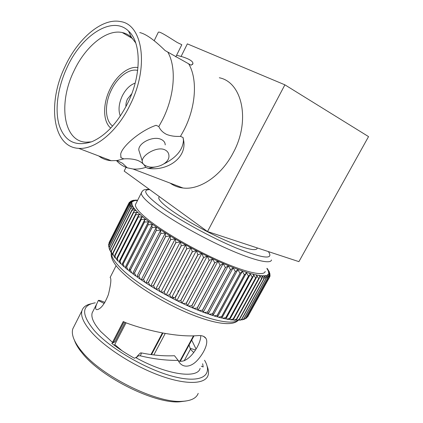 <?xml version="1.0" encoding="UTF-8"?>
<svg xmlns="http://www.w3.org/2000/svg" width="423" height="423" viewBox="0 0 423 423"><rect width="100%" height="100%" fill="white"/><g stroke="black" fill="none" stroke-linecap="round" stroke-linejoin="round"><path stroke-width="0.63" d="M139.764 32.56C145.856 33.93 154.3 39.926 165.107 50.559L188.663 63.82C197.715 78.847 196.05 106.712 184.074 129.887L180.484 136.359C175.281 136.661 170.665 136.016 166.636 134.424C162.897 132.568 160.296 129.946 158.826 126.556L156.061 125.303C139.77 130.834 121.639 146.887 120.682 154.252L121.036 157.784L123.833 158.868C129.152 158.525 133.842 159.064 137.903 160.486C141.668 162.157 144.269 164.452 145.708 167.376C141.266 168.819 137.036 169.359 133.023 169.004L127.265 167.815C123.104 166.398 119.513 163.992 116.499 160.597M247.83 316.573L269.446 277.361L269.472 274.998L268.668 274.104C269.937 275.045 270.308 275.912 269.768 276.705L269.562 277.086M246.926 317.44L246.128 318.265L246.805 317.678L268.742 277.869L268.732 275.563L268.039 274.855C269.356 275.828 269.779 276.737 269.324 277.583L269.335 277.567M245.573 318.228L244.346 319.228L245.419 318.588L267.674 278.181L267.616 275.949L267.072 275.389C268.399 276.409 268.875 277.372 268.499 278.265L268.52 278.255M243.849 318.805L242.205 319.883L243.674 319.296L266.241 278.297L266.13 276.15L265.258 275.473L265.718 275.738C267.066 276.795 267.595 277.8 267.299 278.746L267.325 278.741M241.755 319.169L239.73 320.259L241.57 319.799L264.444 278.202L264.275 276.156L263.54 275.611L264 275.886C265.353 276.975 265.93 278.017 265.718 279.021L265.75 279.021M239.286 319.312L236.928 320.364L239.111 320.079L262.281 277.895L262.043 275.96L261.462 275.542L261.911 275.817C263.27 276.938 263.883 278.027 263.756 279.085L263.793 279.085M236.457 319.222L233.808 320.216L236.304 320.137L236.457 319.222L258.754 278.561L259.754 277.382L259.452 275.569L259.019 275.267L259.458 275.542C260.811 276.684 261.462 277.811 261.414 278.931L261.462 278.931M236.399 319.217L258.702 278.551L256.227 274.77L256.883 276.653L255.688 277.959L233.274 318.9L233.163 319.968L230.376 319.825L233.274 318.9M233.21 318.894L255.629 277.948L253.091 274.062L253.663 275.711L252.272 277.134L229.752 318.345L229.7 319.566L226.643 319.185L229.752 318.345M126.033 322.834L114.358 345.369M178.395 360.761C188.304 364.785 201.353 343.846 200.719 335.688M200.132 368.375C197.668 378.966 167.185 374.968 136.359 357.958L137.464 355.965L140.431 352.935L141.536 352.941C153.121 355.288 164.103 356.214 174.493 355.722L178.131 360.37C181.61 367.984 190.059 368.116 197.203 360.47C203.928 353.205 208.745 342.947 205.953 338.395C204.531 336.274 201.871 335.344 197.975 335.608C177.406 337.406 147.632 330.834 126.292 322.929L123.262 321.543L112.502 342.355L100.817 331.627C93.779 323.722 90.892 317.477 92.161 312.888L96.878 303.598M185.517 278.091L185.01 277.805M74.496 340.441C75.654 343.725 77.716 347.315 80.687 351.201L82.633 353.612C101.42 377.337 154.332 403.685 179.241 401.85L186.12 400.983M74.284 325.922L72.782 328.898C71.27 334.001 73.618 340.689 79.831 348.97L81.835 351.45C101.224 375.899 156.119 403.241 181.747 401.348C190.873 400.951 196.362 398.292 198.213 393.358M91.104 303.809C86.096 304.851 83.04 307.167 81.93 310.762C80.46 316.044 83.68 323.23 91.595 332.309C105.401 347.902 134.276 366.35 160.227 375.698C186.22 385.094 205.06 384.253 207.994 375.55C208.899 372.933 208.608 369.829 207.127 366.239M95.297 302.82C81.401 305.152 81.094 314.421 94.366 330.622C110.466 348.816 147.733 370.363 174.942 376.882C202.279 383.555 213.292 374.947 204.558 360.264M93.33 310.588L92.161 312.888M186.326 276.563L185.819 276.277M104.888 302.424C100.838 300.647 98.644 300.013 98.3 300.515L96.878 303.592C95.17 307.606 95.249 309.625 97.105 309.657C101.018 308.853 104.782 303.809 108.399 294.54C110.752 284.853 111.408 279.233 110.366 277.684L110.181 277.372M196.045 349.038L191.878 340.467M136.106 203.289L135.392 204.711C135.117 207.688 139.574 212.838 148.774 220.166C164.769 232.793 195.373 250.395 221.308 261.652C247.296 272.951 264.407 276.288 265.173 271.413M159.18 196.848L158.715 197.753C158.641 199.83 162.347 203.653 169.829 209.221C182.429 218.511 205.435 231.471 224.729 240.031C245.039 248.75 255.857 251.526 257.179 248.354M178.421 291.532L177.924 291.22M146.411 166.043C143.54 164.891 142.149 163.183 142.239 160.925C142.218 154.913 157.039 146.157 164.674 149.742C167.355 150.974 168.777 152.946 168.93 155.653C169.729 163.992 154.379 169.75 146.411 166.043M165.224 144.904C165.155 142.466 163.791 140.637 161.137 139.41C153.47 135.587 138.374 142.794 138.786 150.001L139.839 153.327M181.811 44.716L177.258 42.512C170.559 38.419 159.418 30.826 158.318 32.243L158.276 32.328M127.609 103.36C117.61 122.818 105.766 135.572 92.077 141.615C75.786 147.035 64.846 141.631 59.257 125.404C54.578 109.964 57.697 87.566 66.934 67.754C81.285 35.659 112.174 14.916 128.518 31.038C141.515 42.406 141.636 75.41 127.609 103.36M91.468 141.858L86.118 142.207C63.26 141.472 58.141 103.154 73.845 71.223C84.986 46.974 106.242 28.944 122.258 32.545C125.737 33.28 128.83 34.924 131.532 37.488L135.735 42.95M110.736 128.09C102.852 121.607 102.646 104.063 109.88 89.417C116.351 75.685 128.592 65.851 137.983 67.574M112.603 126.054C104.883 120.518 104.439 103.995 111.265 90.221C117.293 77.43 128.777 68.404 137.38 70.345L137.671 70.408M120.322 116.045C118.128 110.287 118.778 103.587 122.268 95.942C125.694 89.211 129.998 84.938 135.175 83.12M219.326 77.763C242.252 82.168 250.739 120.729 233.242 152.719C221.393 175.788 199.651 190.25 182.995 188.002C178.21 187.447 173.932 185.819 170.162 183.122M188.663 63.82L191.159 65.227L192.951 63.603C193.057 61.383 189.573 59.125 182.498 56.841L176.592 55.265M64.999 66.617C77.71 38.789 101.954 17.703 120.433 21.573C142.794 24.248 149.324 67.12 130.131 104.841C117.076 131.944 94.757 149.795 78.657 148.341C52.515 147.252 47.127 103.207 64.999 66.617M167.778 52.061C176.645 67.278 174.688 95.894 162.48 119.862L158.826 126.556M125.964 106.601C125.742 104.153 126.255 101.61 127.508 98.971L131.775 93.726M267.785 269.425L267.183 268.425M268.875 271.053L267.183 269.234L268.341 270.027M269.541 272.269L267.949 270.63L269.292 271.703M269.874 273.343L268.378 271.873L269.885 273.877M268.668 274.104L268.928 273.205L268.468 272.951L268.928 273.189L270.128 274.961M247.899 316.457L247.518 316.98M246.128 318.265L245.34 318.693M244.346 319.228L243.447 319.524M225.908 317.551L222.625 318.308L225.924 318.926L225.908 317.551L248.513 276.087L250.125 274.564L249.623 273.136L252.272 277.134M221.758 316.52L218.331 317.197L221.869 318.054L221.758 316.52L244.441 274.813L246.271 273.21L245.848 271.994L248.513 276.087M217.322 315.262L213.795 315.859L217.549 316.943L217.322 315.262L240.074 273.321L242.13 271.656L241.776 270.646L244.441 274.813M212.632 313.771L209.031 314.3L212.986 315.606L212.632 313.771L235.431 271.624L237.721 269.911L237.43 269.091L240.074 273.321M207.714 312.058L204.066 312.523L208.227 314.019L207.714 312.058L230.546 269.721L233.068 267.986L232.84 267.341L235.431 271.624M203.257 312.253L202.596 310.138L225.448 267.627L228.198 265.893L228.029 265.401L230.546 269.721M204.066 312.523L203.606 312.375M197.314 308.013L193.665 308.383L198.144 310.233L197.314 308.013L220.172 265.353L223.154 263.645L223.032 263.286L225.448 267.627M202.596 310.138L198.937 310.551L198.197 310.17M217.893 261.372L192.877 308.044L191.899 305.702L214.747 262.916L217.877 261.012L220.172 265.353M193.665 308.383L192.978 307.976M212.589 258.834L187.627 305.686L186.39 303.217L209.211 260.33C211.035 259.807 212.177 259.278 212.642 258.739L214.747 262.916M191.899 305.702L188.293 306.035L187.669 305.612M207.212 256.185L182.07 303.159L180.827 300.573L203.606 257.607L207.238 256.021L209.211 260.33M186.39 303.217L182.852 303.529L182.302 303.101M176.603 300.489L171.907 298.093L175.143 297.739L197.864 254.725L196.42 250.702L201.787 253.446L176.92 300.457L176.603 300.489L175.249 297.792L197.964 254.778L201.824 253.345L203.606 257.607M180.827 300.573L177.38 300.875L176.925 300.446M171.907 298.093L171.564 297.702L196.399 250.575L192.338 251.849L169.686 294.889L171.135 297.692L166.218 294.921L191 247.719L186.755 248.851L164.187 291.891L165.716 294.783L160.93 292.039L185.602 244.896L186.755 248.851M166.218 294.921L190.979 247.762L192.338 251.849M171.564 297.702L171.135 297.692M169.686 294.889L166.482 295.201M166.25 294.842L165.716 294.783M164.187 291.891L161.131 292.224M160.983 291.933L160.37 291.785L158.789 288.809L181.256 245.8L185.665 244.811L190.884 247.778M155.812 288.951L155.141 288.719L153.528 285.673L175.883 242.717L180.431 241.861L181.256 245.8M158.789 288.809L155.77 289.031M150.773 285.911L150.054 285.604L148.436 282.506L170.67 239.624L175.328 238.895L175.883 242.717M153.528 285.673L150.71 286.038M145.898 282.834L145.158 282.458L143.545 279.323L165.652 236.547L170.4 235.928L170.083 236.14L170.67 239.624M148.436 282.506L145.84 282.95M141.224 279.746L140.468 279.307L138.897 276.15L160.862 233.501L165.668 232.988L165.224 233.253L165.652 236.547M143.545 279.323L141.182 279.83L165.224 233.253M134.509 273.009L132.573 273.618L136.016 276.166L134.509 273.009L156.325 230.514L161.168 230.091L160.571 230.413L160.862 233.501M138.897 276.15L136.751 276.705L160.571 230.413M130.416 269.916L128.677 270.583L131.839 273.057L130.416 269.916L152.074 227.595L156.928 227.251L156.161 227.637L156.325 230.514M126.636 266.897L125.086 267.616L127.942 269.99L126.636 266.897L148.135 224.766L152.973 224.491L152.016 224.951L152.074 227.595M123.183 263.963L121.824 264.729L124.362 266.992L123.183 263.963L144.518 222.049L149.314 221.832L148.161 222.361L148.135 224.766M120.084 261.139L118.9 261.943L121.105 264.063L120.084 261.139L141.25 219.452L145.983 219.278L144.618 219.881L144.518 222.049M117.345 258.437L116.33 259.262L118.191 261.224L117.345 258.437L138.342 216.994L142.99 216.851L141.409 217.528L141.25 219.452M114.982 255.873L114.12 256.692L115.632 258.479L114.982 255.873L135.804 214.683L140.346 214.567L139.944 214.429L138.538 215.312L138.342 216.994M116.33 259.262L116.558 259.585M112.994 253.456L112.28 254.249L113.443 255.83L112.994 253.456L133.647 212.536L138.062 212.425L137.644 212.272L136.021 213.25L135.804 214.683M114.12 256.692L114.395 257.115M112.581 254.683L111.63 253.287L111.392 251.199L131.876 210.564C132.743 209.898 134.012 209.792 135.683 210.247L136.148 210.448L135.714 210.279L133.869 211.341L133.647 212.536M112.28 254.249L112.597 254.783M111.112 252.452L110.223 250.839L110.176 249.115L130.485 208.766C131.262 208.063 132.478 207.952 134.133 208.423L134.599 208.634L134.154 208.454L132.082 209.597L131.876 210.564M111.392 251.199L110.805 251.934L111.159 252.605M109.975 250.331L109.24 248.491L109.34 247.206L129.48 207.148C130.168 206.413 131.326 206.292 132.954 206.778L133.425 206.995L132.97 206.805C131.833 206.588 131.067 206.995 130.67 208.026L130.485 208.766M110.176 249.115L109.71 249.744L110.117 250.606M109.166 248.264L108.88 245.488L128.856 205.726C129.454 204.954 130.554 204.817 132.145 205.314L132.616 205.541L132.156 205.34C130.903 205.092 130.062 205.525 129.628 206.636L129.48 207.148M109.34 247.206L109.002 247.688L109.25 248.597M108.711 246.154L108.796 243.955L128.613 204.494C129.121 203.69 130.152 203.537 131.706 204.034C130.342 203.78 129.422 204.235 128.952 205.425L128.856 205.726M108.88 245.488L108.706 246.593M128.772 203.394L109.023 242.723L128.841 203.294C129.327 202.58 130.258 202.464 131.632 202.945L132.092 203.177L131.632 202.961C130.141 202.654 129.147 203.13 128.645 204.394L128.613 204.494M108.796 243.955L108.6 244.642M129.078 202.887L129.523 202.173L131.902 202.057C130.533 201.718 129.538 202.067 128.92 203.119L128.735 203.458M130.527 201.3L132.97 201.57L132.515 201.343L129.523 202.173M131.823 200.671L133.917 201.047L130.67 201.211M133.478 200.248L135.175 200.708L132.262 200.534M135.344 200.074L136.745 200.555L133.954 200.201M175.841 296.417L175.355 296.089M194.02 335.83L180.235 361.406M151.513 354.622L162.95 333.044M162.802 333.017L151.217 354.58M193.48 335.846L179.759 361.316M165.229 333.456L153.84 354.918M162.411 332.943L150.969 354.543M172.092 296.687L174.488 297.887M126.022 167.36L124.166 171.088L207.503 231.55L284.891 84.827L368.544 136.608L298.918 261.641L207.503 231.55M145.708 167.376L148.325 168.391L155.685 166.921M164.261 163.712C176.491 157.456 182.884 149.684 183.45 140.383L183.069 137.528L180.484 136.359M120.756 156.981L121.036 157.784M123.833 158.868L116.975 160.539L111.201 160.708C106.49 160.312 102.334 158.736 98.733 155.971M148.325 168.391C167.265 171.215 186.326 158.16 183.778 141.277L183.069 137.528M181.107 56.428L187.347 43.865L284.891 84.827M178.659 291.082L178.162 290.775M132.177 204.267L131.706 204.034L132.177 204.267M267.59 274.59L268.039 274.855L267.59 274.59M129.893 269.599L130.443 270.048M212.404 313.797L213.118 314.014M136.624 357.461L136.846 357.097C137.724 355.976 138.903 355.558 140.388 355.843C153.676 359.037 166.255 360.544 178.131 360.37M202.654 363.748L203.177 366.963L201.322 366.196M136.941 356.885L134.466 358.26C126.091 353.607 118.514 348.647 111.746 343.381L115.035 341.858L112.502 342.355M184.158 360.814L190.424 349.218L189.234 345.369M104.222 303.487L98.3 300.515M190.424 349.218L193.628 352.449M162.628 332.98L151.185 354.574M171.569 297.681L196.383 250.612M187.008 275.278L186.495 274.992M111.365 252.869C111.096 256.914 115.024 262.768 123.151 270.419C137.105 283.389 163.749 299.886 188.42 310.487C213.118 321.115 232.486 324.568 237.911 320.359M141.7 191.979L141.271 193.047C141.134 195.759 145.734 200.676 155.077 207.804C171.32 220.087 202.115 237.594 228.05 249.068C254.033 260.584 270.942 264.396 271.466 259.955M149.742 189.647C142.154 189.589 145.285 194.892 159.138 205.552C176.597 218.612 211.315 237.758 237.086 248.359C263.64 258.712 274.067 259.785 268.362 251.585M267.611 269.435L266.86 268.346M268.388 270.842L267.627 269.462M268.827 272.095L268.399 270.868M268.928 273.189L268.832 272.116M247.883 316.473L269.324 277.583M267.072 275.389L268.663 274.12M246.905 317.456L268.499 278.265M245.546 318.239L267.299 278.746M265.718 275.738L267.05 275.399M243.817 318.815L265.718 279.021M264 275.886L265.692 275.743M241.713 319.175L263.756 279.085M261.911 275.817L263.963 275.886M239.238 319.312L261.414 278.931M259.458 275.542L261.869 275.817M256.65 275.045L259.41 275.537M253.499 274.337L256.597 275.035M229.684 318.334L252.203 277.118M250.014 273.406L253.44 274.321M225.834 317.536L248.444 276.066M246.212 272.264L249.945 273.39M221.678 316.499L244.362 274.786M242.115 270.905L246.138 272.238M217.237 315.235L239.989 273.295M237.742 269.345L242.035 270.879M212.547 313.739L235.347 271.592M233.121 267.585L237.663 269.314M207.619 312.026L230.456 269.684M228.277 265.633L233.036 267.548M202.501 310.101L225.353 267.59M223.244 263.503L228.187 265.596M197.213 307.97L220.071 265.311M218.051 261.213L223.154 263.466M191.799 305.655L214.641 262.868M212.737 258.77L217.956 261.171M186.289 303.169L209.105 260.277M207.333 256.19L212.642 258.723M180.727 300.52L203.5 257.559M201.882 253.499L207.238 256.142M169.586 294.836L192.232 251.796M190.979 247.83L196.32 250.654M164.087 291.833L186.649 248.793M158.694 288.75L181.155 245.742M180.33 241.924L185.507 244.843M153.433 285.615L175.783 242.659M175.191 238.937L180.235 241.877M148.341 282.448L170.575 239.571M170.22 235.949L175.101 238.884M143.46 279.265L165.562 236.489M165.456 232.988L170.136 235.902M138.813 276.092L160.772 233.448M160.92 230.07L165.372 232.936M134.435 272.951L156.246 230.456M156.647 227.209L160.84 230.017M130.342 269.858L152 227.542M152.661 224.428L156.573 227.162M126.567 266.839L148.061 224.713M148.975 221.747L152.592 224.38M123.125 263.91L144.454 221.996M145.623 219.177L148.917 221.7M120.032 261.086L141.192 219.405M142.604 216.735L145.565 219.13M117.298 258.39L138.295 216.951M139.944 214.429L142.556 216.692M114.94 255.825L135.762 214.646M137.644 212.272L139.902 214.387M112.962 253.414L133.61 212.499M135.714 210.279L137.607 212.235M111.365 251.162L131.844 210.527M134.154 208.454L135.683 210.247M110.154 249.078L130.464 208.735M132.97 206.805L134.133 208.423M109.324 247.175L129.464 207.122M132.156 205.34L132.954 206.778M108.875 245.456L128.851 205.705M131.632 202.961L132.145 205.314M108.796 243.928L128.613 204.473M128.74 203.442L109.071 242.617M131.902 202.057L131.632 202.945M132.515 201.343L131.907 202.046M133.467 200.814L132.531 201.332M134.736 200.476L133.488 200.809M136.317 200.322L134.763 200.47M137.602 200.322L136.343 200.322M114.765 344.581L121.998 350.725M141.536 352.941L140.388 355.843M113.475 342.249L123.992 321.929M190.308 348.367L195.484 349.927M125.086 322.448L115.035 341.858M127.265 167.815L122.564 163.31L116.975 160.539M246.895 317.52L268.594 278.133M245.509 318.429L267.526 278.45M243.764 319.132L266.093 278.567M241.66 319.635L264.29 278.477M239.196 319.92L262.128 278.175M236.383 319.989L259.606 277.657M233.237 319.83L256.735 276.922M229.768 319.439L253.525 275.97M80.687 351.201L79.831 348.97M72.782 328.898L81.93 310.762M110.117 277.493L116.103 265.692M238.16 320.354C232.317 326.598 213.816 323.643 189.092 313.522C164.425 303.286 137.253 286.662 123.003 273.152C114.305 264.972 110.408 258.183 111.312 252.78M135.392 204.711L141.271 193.047C142.985 190.123 143.18 189.245 149.388 189.388M158.715 197.753L159.312 196.589M142.239 160.925L138.786 150.001M158.318 32.243L154.146 40.804M228.108 266.062L203.267 312.227L198.937 310.551M192.877 308.044L188.293 306.035M187.511 305.681L182.852 303.529M182.07 303.159L177.38 300.875M160.37 291.785L155.897 289.173M155.141 288.719L150.81 286.075M150.054 285.604L145.903 282.95M145.158 282.458L141.213 279.82M140.468 279.307L136.756 276.7M111.63 253.287L110.805 251.934M110.223 250.839L109.71 249.744M109.24 248.491L109.002 247.688M108.722 246.26L108.674 245.774M135.794 200.095L136.714 200.105M78.657 148.341L111.201 160.708M133.023 169.004L182.995 188.002M137.66 70.498L137.38 70.345M132.611 38.599L122.258 32.545M131.532 37.488L128.518 31.038M192.951 63.603L192.486 64.539M181.79 44.769L175.794 56.872M183.772 141.277L183.45 140.383M179.241 401.85L181.747 401.348M203.579 336.343L205.953 338.395M136.846 357.097L137.459 355.96M129.089 202.876L129.311 202.432M108.764 243.971L128.645 204.394M108.764 245.599L128.952 205.425M109.123 247.413L129.628 206.636M109.848 249.401L130.67 208.026M110.937 251.563L132.082 209.597M112.396 253.885L133.869 211.341M114.231 256.359L136.021 213.25M116.425 258.976L138.538 215.312M118.985 261.71L141.409 217.528M121.893 264.56L144.618 219.881M125.139 267.505L148.161 222.361M128.708 270.524L152.016 224.951M132.589 273.596L156.161 227.637M145.84 282.945L170.083 236.134M150.704 286.038L175.122 239.053M155.749 289.073L180.309 241.977M198.149 310.255L223.074 263.788M208.238 313.988L232.967 268.177M213.023 315.537L237.604 270.117M217.591 316.859L242.009 271.878M221.922 317.953L246.144 273.443M225.988 318.815L249.988 274.807"/></g></svg>
